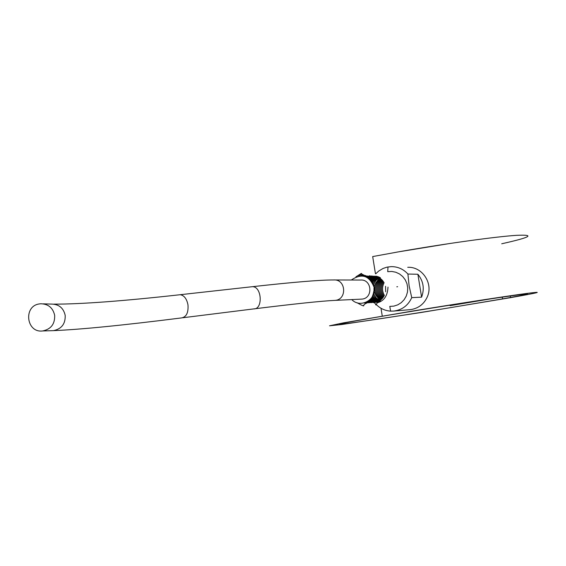 <?xml version="1.0" encoding="UTF-8"?>
<svg xmlns="http://www.w3.org/2000/svg" width="566" height="566" viewBox="0 0 566 566"><rect width="100%" height="100%" fill="white"/><g stroke="black" fill="none" stroke-linecap="round" stroke-linejoin="round"><path stroke-width="0.85" d="M387.993 266.954L387.724 271.666L391.813 271.454L395.832 272.239L399.561 273.986L402.773 276.59L405.298 279.901L406.975 283.736L407.718 287.868L407.47 292.063L406.261 296.075L404.152 299.676L401.266 302.654L397.771 304.841L393.872 306.114L389.79 306.404L390.618 311.13L393.901 311.052C402.214 309.899 408.157 305.428 411.744 297.645L409.112 285.851L407.923 274.043C403.409 269.098 397.848 266.628 391.255 266.628L386.995 267.152L383.125 268.433L378.725 271.029L375.711 273.817M376.355 304.621C380.324 308.583 385.078 310.755 390.618 311.13M380.925 278.847C374.395 285.858 374.55 292.721 381.406 299.428M380.38 278.43C373.114 285.752 373.284 292.898 380.89 299.867M380.409 277.722C371.841 285.207 371.82 292.721 380.366 300.263M379.864 277.418L375.93 280.439L373.433 284.776M373.638 293.825L376.326 298.041L380.394 300.886M379.312 277.156L375.527 279.689L372.86 283.425M373.128 295.197L375.958 298.813L379.857 301.176M378.76 276.916L375.074 279.08L372.294 282.377M372.605 296.273L375.527 299.442L379.312 301.437M378.208 276.71L371.721 281.5M372.074 297.171L378.767 301.664M377.649 276.533L371.155 280.75M371.544 297.942L378.222 301.869M377.09 276.378L370.581 280.099M370.999 298.629L377.671 302.046M376.524 276.258L370.008 279.512M370.454 299.23L377.112 302.202M375.958 276.158L369.435 278.996M369.902 299.775L376.546 302.322M374.812 276.137L368.855 278.529M369.35 300.27L375.4 302.393M373.659 276.123L368.282 278.111M368.784 300.709L374.246 302.456M372.492 276.109L367.695 277.736L372.421 276.003M387.986 287.111C387.611 295.785 384.031 301.02 377.246 302.817L375.966 304.996C374.784 303.857 377.175 303.022 368.204 301.126L373.086 302.52M371.324 276.095L367.108 277.404M367.652 301.473L371.919 302.591M370.15 276.081L366.52 277.107M367.079 301.798L370.744 302.654M368.961 276.067L365.933 276.838M366.499 302.088L369.563 302.725M367.773 276.052L365.339 276.611M365.912 302.343L368.374 302.796M366.57 276.038L364.737 276.413M365.325 302.569L367.178 302.86M365.367 276.024L364.136 276.243M364.73 302.768L365.969 302.93M364.15 276.003L363.535 276.102M364.136 302.937L364.759 303.001M382 279.816C376.935 286.134 377.076 292.332 382.439 298.409M381.463 279.307C375.668 285.986 375.817 292.537 381.923 298.94M407.923 274.043L417.878 274.255C423.425 281.161 424.663 288.787 421.592 297.15L411.744 297.645M409.664 309.694L411.51 309.475C418.882 308.031 424.146 303.822 427.309 296.86C433.478 283.425 422.194 266.459 407.739 267.308M449.984 243.465L396.808 252.132M450.281 305.633L490.269 298.933M450.607 307.628L502.573 298.883C533.363 293.421 535.747 292.488 509.711 296.075C482.565 299.923 425.936 308.866 385.602 315.687C342.996 322.974 330.006 325.606 346.647 323.582C364.101 321.332 408.829 314.455 450.607 307.628M450.097 305.647L489.42 299.06M489.243 299.081L450.062 305.647M39.542 303.9L40.674 303.772C48.237 303.914 52.9 307.748 54.661 315.29C54.994 323.993 51.004 329.214 42.683 330.954C26.241 333.19 23.079 305.831 39.542 303.9M334.556 279.965L360.485 280.029C372.202 279.017 373.369 298.685 361.617 299.117L361.08 299.138M411.786 311.18L343.512 322.846L329.525 325.797L341.68 324.53L420.8 312.552L510.567 297.659C539.907 292.459 545.051 291.087 525.984 293.542C505.587 296.28 456.896 303.786 411.786 311.18M501.709 243.776C530.795 237.274 535.691 234.458 516.397 235.343C495.795 236.666 447.062 243.387 402.086 251.205L372.683 256.568L375.421 273.555M417.878 274.255L421.592 297.15M382.538 280.389C378.194 286.304 378.329 292.106 382.941 297.808M383.076 281.04C379.453 286.495 379.581 291.858 383.451 297.136M383.607 281.783C380.706 286.714 380.819 291.582 383.946 296.372M384.144 282.646C381.951 286.976 382.05 291.257 384.441 295.487M385.672 291.759L385.559 286.269M397.629 286.714L396.808 286.806M51.846 330.678L53.48 330.629C61.616 328.931 65.522 323.83 65.189 315.333C63.463 307.968 58.906 304.218 51.52 304.084L43.228 303.843M42.683 330.954L53.48 330.629C80.131 329.561 122.815 325.323 181.53 317.915C186.384 317.024 188.535 312.673 187.976 304.876C186.773 298.827 184.198 295.438 180.257 294.709L178.594 294.893M182.733 317.767L253.702 308.909C263.105 309.482 261.938 286.672 252.556 286.672L250.865 286.863M253.702 308.909C294.928 303.815 321.969 300.978 334.831 300.39C347.361 299.938 346.116 278.875 333.629 279.958C320.674 279.88 293.655 282.116 252.556 286.672L180.257 294.709C123.112 301.062 80.966 304.204 53.841 304.133M351.769 299.584C360.273 308.689 376.687 299.761 374.105 287.351C369.357 275.465 361.759 273.01 351.323 280.007M371.664 302.64L367.624 301.487M367.079 277.39L371.374 275.925M368.728 302.449L366.98 301.848M366.407 277.05L369.952 275.727M367.9 302.697L366.301 302.173M365.693 276.746L367.645 275.967M366.52 302.789L365.579 302.477M364.914 276.463L366.372 275.854M364.044 276.215L365.594 275.5M363.047 276.01L364.313 275.373M361.879 275.868L363.464 274.949M360.492 275.84L362.587 274.439M358.724 276.017L361.745 273.767M355.922 276.824L361.356 273.399C361.285 275.111 371.218 275.409 374.359 287.316C373.581 296.336 370.574 301.791 365.332 303.694L363.542 305.286C364.554 306.595 362.36 305.732 356.969 302.711M393.901 311.052L410.272 309.644M502.283 297.143L502.573 298.883M334.831 300.39L361.617 299.117M381.003 308.251L382.262 316.083M510.291 295.99L510.532 297.468"/></g></svg>
